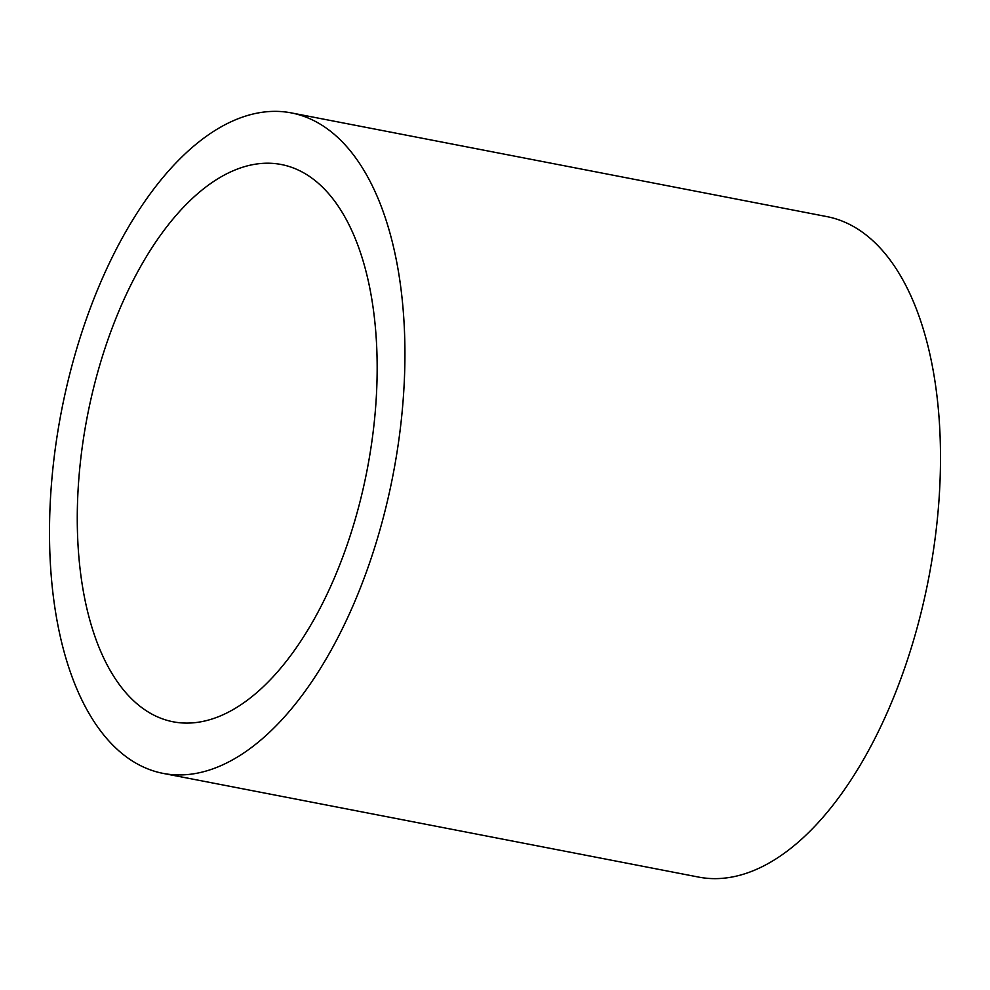 <?xml version="1.0" encoding="UTF-8"?>
<svg xmlns="http://www.w3.org/2000/svg" width="990" height="990" viewBox="0 0 990 990"><rect width="100%" height="100%" fill="white"/><g stroke="black" fill="none" stroke-linecap="round" stroke-linejoin="round"><path stroke-width="1.49" d="M377.165 367.315A283.845 142.511 -79 0 0 281.172 164.488A283.845 142.511 -79 0 0 77.269 518.995A283.845 142.511 -79 0 0 173.262 721.821A283.845 142.511 -79 0 0 377.165 367.315M49.5 533.041A336.414 168.894 -79 0 0 163.276 773.425A336.414 168.894 -79 0 0 404.935 353.269A336.414 168.894 -79 0 0 291.171 112.872A336.414 168.894 -79 0 0 49.5 533.041M163.276 773.425L698.829 877.128A336.414 168.894 -79 0 0 940.5 456.959A336.414 168.894 -79 0 0 826.724 216.575L291.171 112.872"/></g></svg>

